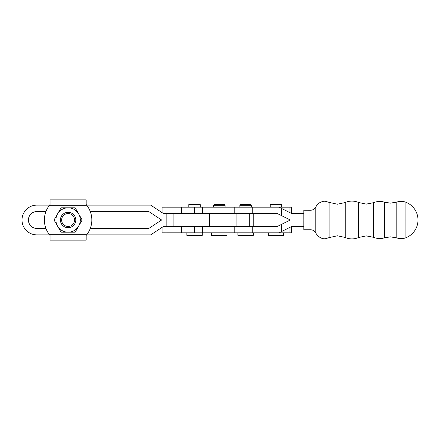 <?xml version="1.0" encoding="UTF-8"?>
<svg xmlns="http://www.w3.org/2000/svg" width="440" height="440" viewBox="0 0 440 440"><rect width="100%" height="100%" fill="white"/><g stroke="black" fill="none" stroke-linecap="round" stroke-linejoin="round"><path stroke-width="0.66" d="M239.839 205.249L251.323 205.249L250.679 204.606L240.482 204.606L239.839 205.249L239.839 207.174M213.593 205.249L214.231 204.606L224.428 204.606L225.071 205.249L213.593 205.249L213.593 207.174M253.275 235.395L252.637 236.032L238.524 236.032L237.886 235.395L253.275 235.395L253.275 232.826M227.029 235.395L226.386 236.032L212.278 236.032L211.635 235.395L227.029 235.395L227.029 232.826M325.012 238.799L325.012 238.799C321.728 238.92 318.813 237.248 316.267 233.794L315.793 232.793C314.49 230.709 312.554 229.697 309.975 229.746L303.831 229.752L303.831 220L290.296 220L303.831 220L303.831 210.249L310.431 210.276C312.812 210.166 314.6 209.143 315.793 207.207L316.267 206.206C317.911 202.543 323.565 200.871 325.199 201.207C323.538 200.877 317.922 202.538 316.267 206.206M310.431 229.724L309.975 229.746L309.975 210.254M405.911 220L405.917 237.749A19.074 19.074 0 0 0 405.917 202.252L405.911 220M325.199 238.794L329.104 237.633L329.104 202.367L325.127 201.201M324.517 201.212L323.516 201.311M291.385 213.373L291.385 207.174L278.982 207.174L291.814 213.587L303.831 213.587M278.982 207.174L252.764 207.174L252.764 213.587L277.47 213.587L290.296 220L281.38 224.455L281.38 231.627L291.814 226.413L303.831 226.413M252.764 207.174L162.08 207.174L162.08 212.63M252.764 213.587L202.653 213.587L202.653 207.174M291.385 226.628L291.385 232.826L202.653 232.826L202.653 226.413L277.47 226.413L281.38 224.455M278.982 232.826L281.38 231.627M277.47 213.587L253.231 213.587L253.231 226.413L277.47 226.413M86.57 234.905L86.163 235.395L86.691 234.751L86.163 235.395L86.163 240.141L50.044 240.141L50.044 235.395L49.517 234.751A23.733 23.733 0 0 1 49.517 205.249L50.044 204.606L50.044 199.859L86.163 199.859L86.163 204.606L86.691 205.249L86.163 204.479M61.067 232.188L54.032 220L61.067 207.812L75.141 207.812L82.175 220L75.141 232.188L68.101 232.188A12.188 12.188 0 0 1 57.552 213.906A12.188 12.188 0 0 1 78.656 213.906A12.188 12.188 0 0 1 68.101 232.188L61.067 232.188M50.044 235.521L49.517 234.751L86.691 234.751A23.733 23.733 0 0 0 86.691 205.249L49.517 205.249L50.044 204.479M49.638 234.905L50.023 235.373M90.272 228.465A23.733 23.733 0 0 0 90.272 211.536L148.775 211.536L161.607 220L173.871 220L161.607 220L148.775 228.465L90.272 228.465M68.101 226.463A6.463 6.463 0 0 1 61.644 220A6.463 6.463 0 0 1 68.101 213.538A6.463 6.463 0 0 1 74.564 220A6.463 6.463 0 0 1 68.101 226.463M68.101 227.695A7.695 7.695 0 0 1 60.407 220A7.695 7.695 0 0 1 68.101 212.306A7.695 7.695 0 0 1 75.801 220A7.695 7.695 0 0 1 68.101 227.695M86.592 205.117L150.7 205.117L163.531 213.587L236.005 213.587L236.005 226.413L163.531 226.413L150.7 234.883L86.592 234.883M45.936 211.536L36.883 211.536A8.465 8.465 0 0 0 28.413 220A8.465 8.465 0 0 0 36.883 228.465L45.936 228.465M49.615 205.117L36.883 205.117A14.883 14.883 0 0 0 22 220A14.883 14.883 0 0 0 36.883 234.883L49.615 234.883M209.297 213.587L209.297 220L173.871 220L236.005 220L209.297 220L209.297 226.413M200.277 207.174L200.277 204.606L188.793 204.606L188.793 207.174M281.732 207.174L281.732 204.606L270.254 204.606L270.254 207.174M202.653 232.826L165.957 232.826L165.957 226.413M165.957 213.587L165.957 207.174M283.69 235.395L283.047 236.032L268.934 236.032L268.296 235.395L283.69 235.395L283.69 232.826M202.23 235.395L201.591 236.032L187.479 236.032L186.84 235.395L202.23 235.395L202.23 232.826M165.957 232.826L162.08 232.826L162.08 227.37M329.104 202.367L337.343 204.221L345.257 202.521L345.257 237.479L337.343 235.78L329.104 237.633M373.637 220L373.643 237.347L366.295 235.889L358.512 237.529L358.512 202.472L366.295 204.111L373.643 202.653L373.637 220M396.798 220L396.798 237.93L390.467 236.858L384.571 237.787L384.571 202.213L390.467 203.143L396.798 202.07L396.798 220M315.793 207.207L315.793 232.793M281.38 208.373L281.38 215.545M234.212 207.174L234.212 213.587M252.764 226.413L252.764 232.826M234.212 226.413L234.212 232.826M236.863 213.587L236.863 226.413M289.053 219.379L289.053 220.622M249.233 213.587L249.233 226.413M166.149 213.587L166.149 226.413M173.871 213.587L173.871 226.413M181.346 213.587L181.346 207.174M289.047 232.826L289.047 227.799M289.047 212.201L289.047 207.174M284.004 232.826L284.004 230.318M284.004 209.682L284.004 207.174M194.552 232.826L194.552 226.413M194.552 213.587L194.552 207.174M181.346 232.826L181.346 226.413M237.886 232.826L237.886 235.395M211.635 232.826L211.635 235.395M345.257 237.479C349.668 239.377 354.09 239.393 358.512 237.529M373.643 237.347C377.234 238.782 380.875 238.931 384.571 237.787M396.798 237.93C399.861 238.959 402.897 238.898 405.917 237.749M396.798 202.07C399.861 201.042 402.897 201.102 405.917 202.252M373.643 202.653C377.234 201.218 380.875 201.069 384.571 202.213M345.257 202.521C349.668 200.624 354.09 200.607 358.512 202.472M225.071 205.249L225.071 207.174M251.323 205.249L251.323 207.174M268.296 232.826L268.296 235.395M186.84 232.826L186.84 235.395"/></g></svg>
